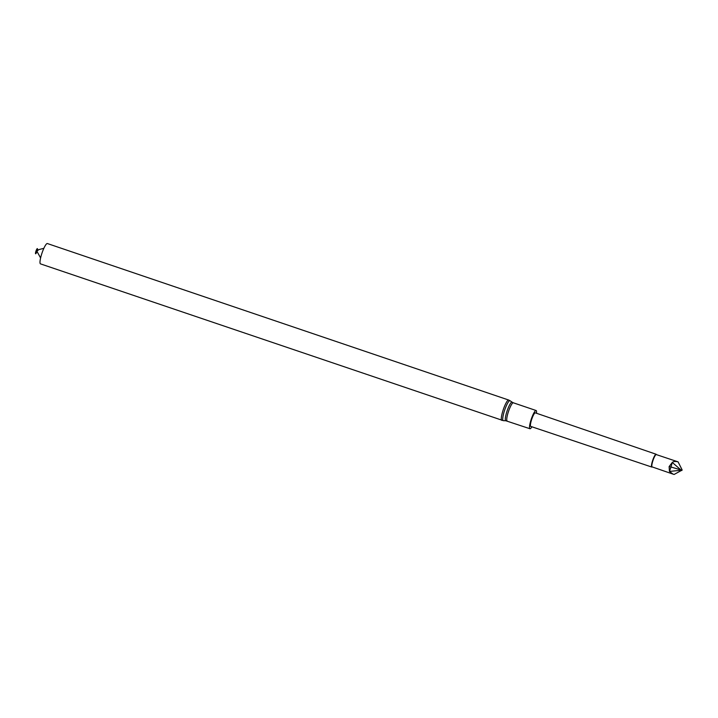 <?xml version="1.0" encoding="UTF-8"?>
<svg xmlns="http://www.w3.org/2000/svg" width="718" height="718" viewBox="0 0 718 718"><rect width="100%" height="100%" fill="white"/><g stroke="black" fill="none" stroke-linecap="round" stroke-linejoin="round"><path stroke-width="1.08" d="M656.315 454.44L656.396 454.611A6.767 1.283 108.7 0 0 656.315 454.44A6.767 1.283 108.7 0 0 656.117 454.243L535.332 412.859A7.153 1.355 108.7 0 0 531.751 419.195A7.153 1.355 108.7 0 0 530.737 426.402L651.773 467.05A6.767 1.283 108.7 0 0 651.926 467.059A6.767 1.283 108.7 0 0 652.043 467.014A6.767 1.283 108.7 0 0 652.195 466.915L652.043 467.014M536.481 413.254A9.612 1.822 108.7 0 0 536.122 410.525A9.612 1.822 108.7 0 0 530.97 420.075A9.612 1.822 108.7 0 0 529.947 428.736A9.612 1.822 108.7 0 0 531.894 426.788M501.783 420.362A10.734 2.037 108.7 0 1 502.923 410.696A10.734 2.037 108.7 0 1 508.676 400.034L47.379 243.546A10.734 2.037 108.7 0 0 41.626 254.208A10.734 2.037 108.7 0 0 40.486 263.874L503.318 420.649A10.528 1.992 108.7 0 1 504.332 411.154A10.528 1.992 108.7 0 1 510.076 400.743L512.149 402.197A9.819 1.858 108.7 0 0 506.791 411.899A9.819 1.858 108.7 0 0 505.849 420.757L529.947 428.736M37.022 251.21A2.719 0.521 108.7 0 0 37.318 248.599A2.719 0.521 108.7 0 0 35.9 251.309A2.719 0.521 108.7 0 0 35.622 253.768A2.719 0.521 108.7 0 0 36.923 251.488M656.117 454.243A6.767 1.283 108.7 0 0 655.965 454.234A6.767 1.283 108.7 0 0 652.608 460.597A6.767 1.283 108.7 0 0 651.773 467.05M681.894 470.487L682.1 469.841L678.088 461.871L656.279 454.575A6.498 1.23 108.7 0 0 656.135 454.575A6.498 1.23 108.7 0 0 652.913 460.678A6.498 1.23 108.7 0 0 652.106 466.888L673.026 474.122L669.445 471.43L671.007 467.023L669.122 466.583L669.445 471.43L681.947 470.173L674.121 474.454L673.026 474.122M669.122 466.583L672.281 462.446L671.007 467.023L680.879 469.895L672.281 462.446C673.466 461.405 675.405 461.216 678.088 461.871M512.149 402.197L513.352 402.807A9.612 1.822 108.7 0 0 508.2 412.356A9.612 1.822 108.7 0 0 507.177 421.008M513.352 402.807L536.122 410.525M505.849 420.757L503.318 420.649M508.676 400.034L510.076 400.743M43.87 248.32L38.664 249.649L36.932 251.336L40.603 257.941M36.932 251.336L36.977 250.815L36.932 251.336"/></g></svg>
